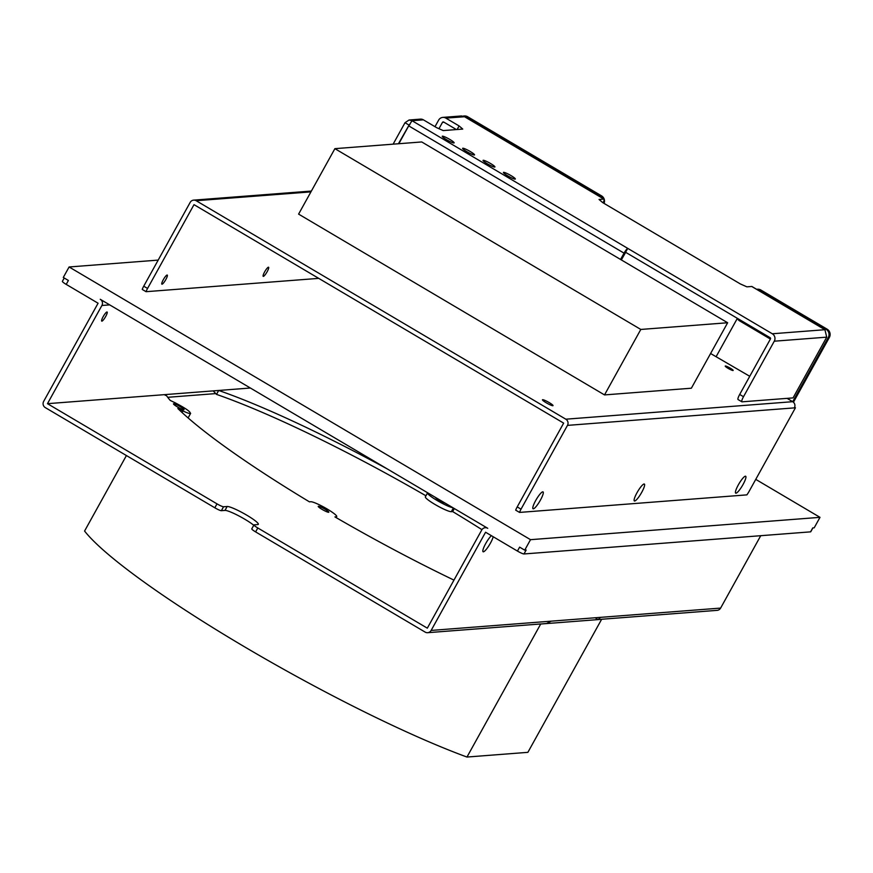 <?xml version="1.0" encoding="UTF-8"?>
<svg xmlns="http://www.w3.org/2000/svg" width="873" height="873" viewBox="0 0 873 873"><rect width="100%" height="100%" fill="white"/><g stroke="black" fill="none" stroke-linecap="round" stroke-linejoin="round"><path stroke-width="1.31" d="M787.075 398.361L792.706 401.689A4.529 4.398 85.6 0 1 794.354 407.877L795.434 407.789L748.99 491.575A6.046 1.2 120.6 0 1 746.862 494.871L519.533 512.418A6.046 1.2 120.6 0 1 521.028 509.166L567.472 425.38A4.529 4.398 -94.4 0 0 565.824 419.193L196.174 200.725A4.529 4.398 -94.4 0 0 190.172 202.394L143.729 286.191A6.046 1.2 -59.4 0 0 142.234 289.432L146.053 291.691L318.732 278.367M519.533 512.418L515.703 510.159A6.046 1.2 -59.4 0 1 517.209 506.907L563.652 423.121L194.002 204.653L147.559 288.45A6.046 1.2 120.6 0 0 146.053 291.691M710.589 353.521L749.743 376.296M725.365 366.005A4.529 0.611 -151 0 1 729.893 367.948A4.529 0.611 -151 0 1 733.156 370.458A4.529 0.611 -151 0 1 733.014 370.523A4.529 0.611 -151 0 1 728.497 368.57A4.529 0.611 -151 0 1 725.234 366.06A4.529 0.611 -151 0 1 725.365 366.005M542.646 399.692A6.046 0.818 -151 0 1 548.67 402.289A6.046 0.818 -151 0 1 553.024 405.629A6.046 0.818 -151 0 1 552.838 405.716A6.046 0.818 -151 0 1 546.814 403.119A6.046 0.818 -151 0 1 542.46 399.769A6.046 0.818 -151 0 1 542.646 399.692M334.894 148.661L298.599 214.114L604.52 394.912L691.361 388.212L727.645 322.748L421.735 141.95L334.894 148.661L640.804 329.448L727.645 322.748M756.651 289.312A6.046 5.871 -94.4 0 1 759.783 290.109L826.065 329.285A6.046 5.871 -94.4 0 1 828.27 337.535L792.706 401.689L565.824 419.193M716.22 356.49L737.336 318.405M793.437 402.224A4.529 0.906 120.6 0 0 793.786 401.602L829.35 337.447A6.046 5.871 85.6 0 0 827.157 329.197L760.874 290.022A6.046 5.871 85.6 0 0 757.502 289.236L756.64 289.301M795.434 407.789L794.616 407.309M641.72 492.339A9.821 1.953 -59.4 0 1 634.136 500.6A9.821 1.953 -59.4 0 1 637.017 492.699A9.821 1.953 -59.4 0 1 643.914 484.035A9.821 1.953 -59.4 0 1 641.72 492.339M743.032 484.515A9.821 1.953 -59.4 0 1 735.448 492.776A9.821 1.953 -59.4 0 1 738.329 484.886A9.821 1.953 -59.4 0 1 745.236 476.221A9.821 1.953 -59.4 0 1 743.032 484.515M540.398 500.153A9.821 1.953 -59.4 0 1 532.814 508.413A9.821 1.953 -59.4 0 1 535.695 500.524A9.821 1.953 -59.4 0 1 542.602 491.859A9.821 1.953 -59.4 0 1 540.398 500.153M755.756 479.375L819.998 517.34L530.522 539.678L69.098 266.974L158.188 260.099M253.77 525.273A18.126 2.444 29 0 0 238.045 515.485A18.126 2.444 29 0 0 224.994 510.41L221.371 510.694A6.046 0.818 -151 0 1 214.823 507.791L45.298 407.604A4.529 4.398 -94.4 0 1 43.65 401.416L98.082 303.226L66.217 284.391L68.389 280.462L63.293 277.45L69.098 266.974M517.438 551.07A6.046 0.818 -151 0 0 523.986 553.962L526.157 550.034L524.717 550.154L519.621 547.142L517.438 551.07L485.574 532.235L431.142 630.426A4.529 4.398 -94.4 0 1 425.14 632.096L255.614 531.897A6.046 0.818 -151 0 1 251.773 528.863L253.956 524.935A6.046 0.818 29 0 0 257.797 527.969L427.323 628.167L481.754 529.976A4.529 4.398 -94.4 0 1 487.745 528.307L100.253 299.297A4.529 4.398 -94.4 0 1 101.901 305.485L47.469 403.675L217.006 503.863A6.046 0.818 29 0 0 223.553 506.766L227.166 506.493A18.126 2.444 -151 0 1 245.237 514.284A18.126 2.444 -151 0 1 258.321 524.313A18.126 2.444 -151 0 1 257.764 524.564L254.141 524.848A6.046 0.818 29 0 0 253.956 524.935M819.998 517.34L814.193 527.816L812.741 527.925L810.57 531.853L523.986 553.962M524.717 550.154L530.522 539.678M760.743 535.695L720.618 608.088A4.529 4.398 85.6 0 1 717.148 610.347L598.201 619.524M453.96 580.109A250.78 33.861 -151 0 1 334.926 516.914L336.258 516.805A15.103 2.041 29 0 0 336.727 516.598A15.103 2.041 29 0 0 325.836 508.239A15.103 2.041 29 0 0 310.766 501.735L309.435 501.844A250.78 33.861 -151 0 1 177.852 408.509L182.883 410.932A13.597 1.833 29 0 0 190.238 413.518C190.958 412.023 185.96 408.455 175.244 402.835L170.224 400.412A250.78 33.861 -151 0 1 165.728 394.552L47.469 403.675M328.619 512.287A6.046 0.818 -151 0 1 322.595 509.69A6.046 0.818 -151 0 1 318.23 506.34A6.046 0.818 -151 0 1 318.416 506.264A6.046 0.818 -151 0 1 324.44 508.861A6.046 0.818 -151 0 1 328.805 512.2A6.046 0.818 -151 0 1 328.619 512.287M183.854 409.753A6.046 0.818 -151 0 1 177.83 407.156A6.046 0.818 -151 0 1 173.476 403.806A6.046 0.818 -151 0 1 173.662 403.719A6.046 0.818 -151 0 1 179.685 406.327A6.046 0.818 -151 0 1 184.039 409.666A6.046 0.818 -151 0 1 183.854 409.753M601.562 619.263A259.848 35.084 -151 0 1 601.617 619.328L527.881 752.34L466.968 757.044A259.848 35.084 -151 0 1 243.993 646.5A259.848 35.084 -151 0 1 84.572 531.046L126.421 455.542M466.968 757.044L540.703 624.02A259.848 35.084 -151 0 1 540.551 623.966M187.52 417.425A13.597 1.833 29 0 0 188.481 417.261L190.63 413.366M167.703 397.302L215.216 393.636M213.187 390.886L216.515 394.389A250.78 33.861 -151 0 1 425.937 495.799M454.342 508.555L452.661 511.578L451.319 511.687A15.103 2.041 -151 0 1 436.26 505.194A15.103 2.041 -151 0 1 425.369 496.824L427.541 492.907A15.103 2.041 29 0 0 437.624 500.786A15.103 2.041 29 0 0 452.945 507.737M452.661 511.578A250.78 33.861 -151 0 1 481.94 529.66M595.572 617.735A250.78 33.861 -151 0 1 596.357 618.881L598.191 619.524L600.548 617.353L551.212 621.161L546.618 623.508L427.672 632.685M601.617 619.328L540.703 624.02M493.201 536.742A9.821 1.953 -59.4 0 1 490.44 543.137A9.821 1.953 -59.4 0 1 482.856 551.398A9.821 1.953 -59.4 0 1 485.737 543.497A9.821 1.953 -59.4 0 1 491.39 535.662M597.056 617.615L596.357 618.881M216.515 394.389L218.687 390.46A250.78 33.861 -151 0 1 387.459 469.03M250.376 388.016L165.728 394.552M445.143 503.121A6.046 0.818 -151 0 1 439.305 500.338A6.046 0.818 -151 0 1 435.463 497.403M103.156 316.67A5.293 1.048 -59.4 0 1 107.237 312.218A5.293 1.048 -59.4 0 1 105.688 316.473A5.293 1.048 -59.4 0 1 101.966 321.133A5.293 1.048 -59.4 0 1 103.156 316.67M66.217 284.391A6.046 0.818 -151 0 1 62.376 281.346L64.231 278.007M182.883 410.932L182.031 412.482M267.16 271.699A5.293 1.048 -59.4 0 1 263.439 276.359A5.293 1.048 -59.4 0 1 264.628 271.896A5.293 1.048 -59.4 0 1 268.709 267.444A5.293 1.048 -59.4 0 1 267.16 271.699M165.837 279.513A5.293 1.048 -59.4 0 1 162.127 284.183A5.293 1.048 -59.4 0 1 163.306 279.709A5.293 1.048 -59.4 0 1 167.387 275.268A5.293 1.048 -59.4 0 1 165.837 279.513M602.708 198.335A6.046 5.871 -94.4 0 0 600.46 195.945L466.619 116.851A6.046 5.871 -94.4 0 0 463.247 116.054L464.338 115.978A6.046 5.871 85.6 0 1 467.699 116.764L601.541 195.858A6.046 5.871 85.6 0 1 604.072 203.398M603.188 202.885A6.046 5.871 -94.4 0 0 603.341 202.22M604.52 394.912L640.804 329.448M738.231 399.572A6.046 1.2 -59.4 0 1 738.056 399.539A6.046 1.2 -59.4 0 1 739.682 394.454L743.512 396.713A6.046 1.2 120.6 0 0 741.875 401.798A6.046 1.2 120.6 0 0 742.05 401.831L793.055 397.902L826.72 337.153L824.92 329.71L772.299 333.77L627.742 248.379L625.581 252.275L770.128 337.698A0.906 0.884 85.6 0 1 770.455 338.942L739.682 394.454M772.299 333.77A5.434 5.282 85.6 0 1 774.275 341.201L743.512 396.713M438.966 128.691L442.469 122.373A0.906 0.884 -94.4 0 1 443.67 122.034L456.393 129.564M511 175.593A6.798 0.917 29 0 0 503.426 172.428A6.798 0.917 29 0 0 507.737 175.844A6.798 0.917 29 0 0 515.321 179.02A6.798 0.917 29 0 0 511 175.593M752.002 286.628A5.434 1.08 -59.4 0 0 751.904 286.508A5.434 1.08 -59.4 0 0 751.751 286.475L746.895 286.846L740.359 283.943L602.686 202.591L599.042 199.459L603.887 199.088A5.434 1.08 -59.4 0 1 604.04 199.12A5.434 1.08 -59.4 0 1 603.057 202.798M434.994 126.683L438.639 120.114A5.434 5.282 -94.4 0 1 445.841 118.106L459.1 125.941L462.755 129.073L443.211 130.579L436.664 127.676L423.405 119.841A5.434 5.282 -94.4 0 0 420.382 119.132L409.077 120.005L412.045 120.714L423.405 119.841M470.209 151.487A6.798 0.917 29 0 0 462.635 148.323A6.798 0.917 29 0 0 466.957 151.738A6.798 0.917 29 0 0 474.53 154.914A6.798 0.917 29 0 0 470.209 151.487M490.604 163.546A6.798 0.917 29 0 0 483.031 160.37A6.798 0.917 29 0 0 487.352 163.797A6.798 0.917 29 0 0 494.926 166.961A6.798 0.917 29 0 0 490.604 163.546M449.813 139.44A6.798 0.917 29 0 0 442.24 136.264A6.798 0.917 29 0 0 446.561 139.691A6.798 0.917 29 0 0 454.135 142.856A6.798 0.917 29 0 0 449.813 139.44M625.668 252.33L621.336 259.925M627.72 248.412A5.434 1.08 120.6 0 0 624.053 253.148L408.717 125.876L412.045 120.714L627.742 248.379M409.874 124.643L408.837 124.97L405.017 122.7L409.077 120.005M409.164 124.937L398.426 143.75M405.017 122.7L393.123 144.165M442.807 117.397L461.49 115.956L464.447 116.676L603.887 199.088M464.567 116.742L445.841 118.106M825.072 329.808L751.751 286.475M737.281 318.296A6.046 5.871 -94.4 0 0 739.649 320.893L770.39 339.062M459.1 125.941L457.125 129.499M620.561 259.456L624.053 253.148M408.717 125.876L398.83 143.718M196.174 200.725L310.93 191.874M147.559 288.45L143.729 286.191M521.028 509.166L517.209 506.907M828.27 337.535L829.35 337.447M827.157 329.197L826.065 329.285M759.783 290.109L760.874 290.022M567.472 425.38L794.354 407.877M217.006 503.863L214.823 507.791M255.614 531.897L257.797 527.969M101.901 305.485L109.703 304.884M221.371 510.694L223.553 506.766M551.212 621.161L431.142 630.426M720.618 608.088L600.548 617.353M451.319 511.687L453.371 507.988M336.258 516.805L335.898 517.471M227.166 506.493L224.994 510.41M466.619 116.851L467.699 116.764M601.541 195.858L600.46 195.945M826.72 337.153L774.275 341.201M442.469 122.373L444.03 122.253M193.653 200.135L311.388 191.056M486.577 527.608L485.224 527.718M165.259 395.404L166.852 394.465M336.727 516.598L336.16 517.624M810.755 531.766L812.894 527.914M738.056 399.539L741.875 401.798M464.534 116.666L604.04 199.12M751.904 286.508L825.018 329.71"/></g></svg>
